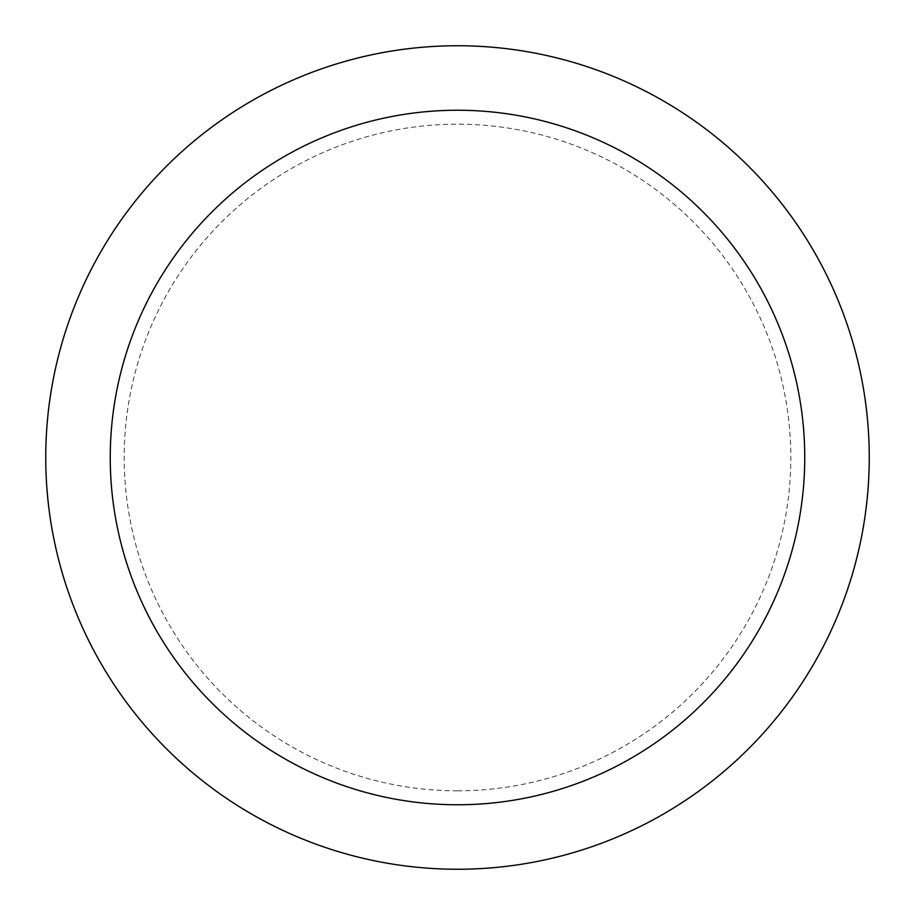 <?xml version="1.0" encoding="UTF-8"?>
<svg xmlns="http://www.w3.org/2000/svg" width="915" height="915" viewBox="0 0 915 915"><rect width="100%" height="100%" fill="white"/><g stroke="black" fill="none" stroke-linecap="round" stroke-linejoin="round"><path stroke-width="0.69" stroke-dasharray="4.58 3.43" d="M457.5 804.765A347.254 347.254 0 0 0 804.765 457.5A347.254 347.254 0 0 0 457.5 110.246A347.254 347.254 0 0 0 110.246 457.5A347.254 347.254 0 0 0 457.5 804.765A347.254 347.254 0 0 0 804.765 457.5A347.254 347.254 0 0 0 457.5 110.246A347.254 347.254 0 0 0 110.246 457.5A347.254 347.254 0 0 0 457.5 804.765A347.265 347.265 0 0 0 804.765 457.5A347.265 347.265 0 0 0 457.5 110.246A347.265 347.265 0 0 0 110.235 457.5A347.265 347.265 0 0 0 457.5 804.765M457.5 869.25A411.75 411.75 0 0 0 869.25 457.5A411.75 411.75 0 0 0 457.5 45.75A411.75 411.75 0 0 0 45.75 457.5A411.75 411.75 0 0 0 457.5 869.25M457.5 790.812A333.312 333.312 0 0 0 790.812 457.5A333.312 333.312 0 0 0 457.5 124.188A333.312 333.312 0 0 0 124.188 457.5A333.312 333.312 0 0 0 457.5 790.812"/><path stroke-width="1.37" d="M457.5 869.25A411.75 411.75 0 0 0 869.25 457.5A411.75 411.75 0 0 0 457.5 45.75A411.75 411.75 0 0 0 45.75 457.5A411.75 411.75 0 0 0 457.5 869.25M457.5 804.765A347.254 347.254 0 0 0 804.754 457.5A347.254 347.254 0 0 0 457.5 110.246A347.254 347.254 0 0 0 110.246 457.5A347.254 347.254 0 0 0 457.5 804.765"/></g></svg>
